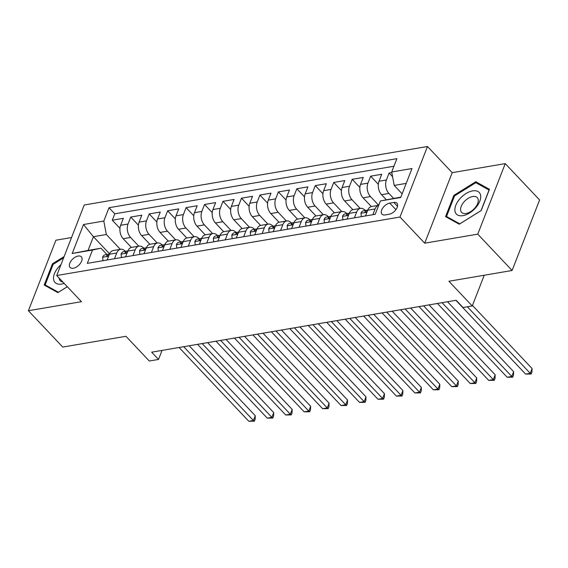 <?xml version="1.0" encoding="UTF-8"?>
<svg xmlns="http://www.w3.org/2000/svg" width="568" height="568" viewBox="0 0 568 568"><rect width="100%" height="100%" fill="white"/><g stroke="black" fill="none" stroke-linecap="round" stroke-linejoin="round"><path stroke-width="0.85" d="M73.35 268.238A7.739 4.345 -43.4 0 0 80.464 263.289A7.739 4.345 -43.4 0 0 81.352 256.828A7.739 4.345 -43.4 0 0 78.107 256.04A7.739 4.345 -43.4 0 0 71 260.996A7.739 4.345 -43.4 0 0 70.105 267.457A7.739 4.345 -43.4 0 0 73.35 268.238M71.54 237.538L55.898 240.207L28.4 310.731L62.743 347.069L125.947 336.299L149.299 361.007L158.529 359.438L162.05 350.399M427.477 146.501L84.227 204.998L56.729 275.523L399.978 217.026L427.477 146.501L452.199 172.665L424.708 243.189L477.759 234.144L505.257 163.619L452.199 172.665M505.257 163.619L539.6 199.964L512.102 270.489L448.897 281.259L472.249 305.967L484.234 275.239M477.759 234.144L512.102 270.489M391.799 172.565L389.101 173.027L392.58 176.705M386.283 199.709L381.533 194.682A9.67 6.12 -99.7 0 1 379.012 181.242L381.724 174.284L370.648 176.172L378.316 184.288M371.323 206.553L363.08 197.827A9.67 6.12 80.3 0 1 360.552 184.387L363.264 177.429L352.195 179.318L359.863 187.433M352.863 209.698L344.62 200.973A9.67 6.12 80.3 0 1 342.099 187.532L344.811 180.574L333.743 182.463L341.404 190.578M334.41 212.844L326.167 204.118A9.67 6.12 80.3 0 1 323.646 190.678L326.359 183.72L315.283 185.608L322.951 193.724M315.957 215.989L307.714 207.263A9.67 6.12 80.3 0 1 305.194 193.823L307.906 186.865L296.83 188.754L304.498 196.869M297.504 219.134L289.261 210.409A9.67 6.12 80.3 0 1 286.741 196.968L289.453 190.01L278.377 191.899L286.045 200.014M279.051 222.28L270.808 213.554A9.67 6.12 80.3 0 1 268.281 200.114L270.993 193.155L259.924 195.044L267.592 203.159M260.598 225.418L252.348 216.699A9.67 6.12 80.3 0 1 249.828 203.259L252.54 196.301L241.471 198.189L249.132 206.305M242.138 228.563L233.895 219.844A9.67 6.12 80.3 0 1 231.375 206.404L234.087 199.446L223.011 201.335L230.679 209.45M223.685 231.709L215.442 222.99A9.67 6.12 80.3 0 1 212.922 209.549L215.634 202.591L204.558 204.48L212.226 212.595M205.233 234.854L196.989 226.135A9.67 6.12 80.3 0 1 194.469 212.695L197.181 205.737L186.105 207.625L193.773 215.741M186.78 237.999L178.537 229.28A9.67 6.12 80.3 0 1 176.009 215.84L178.721 208.882L167.652 210.771L175.32 218.886M168.327 241.144L160.077 232.426A9.67 6.12 80.3 0 1 157.556 218.985L160.268 212.027L149.199 213.916L156.86 222.031M149.867 244.29L141.624 235.571A9.67 6.12 80.3 0 1 139.103 222.131L141.815 215.173L130.739 217.061L138.407 225.169M114.495 258.738L116.738 252.987A9.67 6.12 -99.7 0 1 120.608 249.267A9.67 6.12 -99.7 0 1 125.201 251.177L125.365 251.354M132.947 255.593L135.191 249.842A9.67 6.12 -99.7 0 1 139.061 246.121A9.67 6.12 -99.7 0 1 143.654 248.031L143.825 248.209M151.4 252.448L153.644 246.697A9.67 6.12 -99.7 0 1 157.513 242.983A9.67 6.12 -99.7 0 1 162.107 244.886L162.278 245.064M169.853 249.302L172.097 243.551A9.67 6.12 -99.7 0 1 175.966 239.838A9.67 6.12 -99.7 0 1 180.567 241.741L180.731 241.918M188.313 246.157L190.55 240.406A9.67 6.12 -99.7 0 1 194.419 236.693A9.67 6.12 -99.7 0 1 199.02 238.595L199.183 238.773M206.766 243.012L209.01 237.261A9.67 6.12 -99.7 0 1 212.879 233.547A9.67 6.12 -99.7 0 1 217.473 235.45L217.636 235.628M225.219 239.866L227.463 234.115A9.67 6.12 -99.7 0 1 231.332 230.402A9.67 6.12 -99.7 0 1 235.926 232.305L236.096 232.482M243.672 236.721L245.916 230.97A9.67 6.12 -99.7 0 1 249.785 227.257A9.67 6.12 -99.7 0 1 254.379 229.167L254.549 229.337M262.125 233.576L264.368 227.825A9.67 6.12 -99.7 0 1 268.238 224.111A9.67 6.12 -99.7 0 1 272.839 226.021L273.002 226.192M280.585 230.43L282.821 224.679A9.67 6.12 -99.7 0 1 286.691 220.966A9.67 6.12 -99.7 0 1 291.292 222.876L291.455 223.046M299.038 227.285L301.274 221.534A9.67 6.12 -99.7 0 1 305.151 217.821A9.67 6.12 -99.7 0 1 309.745 219.731L309.908 219.901M317.491 224.14L319.734 218.389A9.67 6.12 -99.7 0 1 323.604 214.676A9.67 6.12 -99.7 0 1 328.197 216.585L328.368 216.756M335.944 220.995L338.187 215.251A9.67 6.12 -99.7 0 1 342.057 211.53A9.67 6.12 -99.7 0 1 346.65 213.44L346.821 213.611M354.396 217.849L356.64 212.105A9.67 6.12 -99.7 0 1 360.51 208.385A9.67 6.12 -99.7 0 1 365.11 210.295L365.274 210.465M472.249 305.967L463.026 307.544L456.154 300.273L151.663 352.167L158.529 359.438M393.787 202.421L389.726 203.11A7.498 4.21 -43.4 0 0 382.839 207.909A7.498 4.21 -43.4 0 0 381.973 214.171A7.498 4.21 -43.4 0 0 385.118 214.931L389.179 214.235A7.498 4.21 -43.4 0 0 396.066 209.436A7.498 4.21 -43.4 0 0 396.925 203.181A7.498 4.21 -43.4 0 0 393.787 202.421L397.508 206.361M109.553 253.775L93.408 236.7L88.061 250.424L100.976 248.216L92.513 250.026L87.309 263.367L375.192 214.306L380.397 200.965L400.852 197.11M92.513 250.026L72.214 253.491L83.51 224.516L103.809 221.059L109.006 207.718L396.897 158.649L391.693 171.99L411.992 168.533L400.696 197.508L380.397 200.965M138.791 246.171L130.555 237.452A9.67 6.12 -99.7 0 1 128.027 224.019L130.739 217.061M131.414 247.435L123.171 238.716L130.555 237.452M157.244 243.026L149.008 234.307A9.67 6.12 -99.7 0 1 146.487 220.874L149.199 213.916M175.697 239.881L167.461 231.169A9.67 6.12 -99.7 0 1 164.94 217.729L167.652 210.771M194.149 236.735L185.913 228.024A9.67 6.12 -99.7 0 1 183.393 214.583L186.105 207.625M212.609 233.59L204.366 224.878A9.67 6.12 -99.7 0 1 201.846 211.438L204.558 204.48M231.062 230.445L222.826 221.733A9.67 6.12 -99.7 0 1 220.299 208.293L223.011 201.335M249.515 227.299L241.279 218.588A9.67 6.12 -99.7 0 1 238.759 205.147L241.471 198.189M267.968 224.154L259.732 215.442A9.67 6.12 -99.7 0 1 257.212 202.002L259.924 195.044M286.421 221.009L278.185 212.297A9.67 6.12 -99.7 0 1 275.665 198.857L278.377 191.899M304.874 217.864L296.638 209.152A9.67 6.12 -99.7 0 1 294.118 195.711L296.83 188.754M323.334 214.718L315.098 206.006A9.67 6.12 -99.7 0 1 312.57 192.566L315.283 185.608M341.787 211.573L333.551 202.861A9.67 6.12 -99.7 0 1 331.03 189.421L333.743 182.463M360.24 208.428L352.004 199.716A9.67 6.12 -99.7 0 1 349.483 186.276L352.195 179.318M378.693 205.282L370.457 196.571A9.67 6.12 -99.7 0 1 367.936 183.13L370.648 176.172M393.574 198.353L388.91 193.425A9.67 6.12 -99.7 0 1 386.389 179.985L389.101 173.027M393.936 166.246L114.779 213.816L112.287 220.206L119.954 228.315M123.171 238.716A9.67 6.12 80.3 0 1 120.65 225.276L123.362 218.318L112.287 220.206M365.472 215.961L367.716 210.217A9.67 6.12 -99.7 0 1 371.586 206.496L378.714 205.282A9.67 6.12 -99.7 0 0 375.093 208.96L372.856 214.704M360.51 208.385L353.126 209.642A9.67 6.12 80.3 0 0 349.256 213.362L347.02 219.106M342.057 211.53L334.673 212.787A9.67 6.12 80.3 0 0 330.803 216.507L328.56 222.251M323.604 214.676L316.22 215.932A9.67 6.12 80.3 0 0 312.35 219.653L310.107 225.397M305.151 217.821L297.767 219.078A9.67 6.12 80.3 0 0 293.897 222.798L291.654 228.542M286.691 220.966L279.314 222.223A9.67 6.12 80.3 0 0 275.445 225.943L273.201 231.687M268.238 224.111L260.854 225.368A9.67 6.12 80.3 0 0 256.984 229.089L254.748 234.832M249.785 227.257L242.401 228.513A9.67 6.12 80.3 0 0 238.532 232.234L236.295 237.978M231.332 230.402L223.948 231.659A9.67 6.12 80.3 0 0 220.079 235.379L217.835 241.123M212.879 233.547L205.495 234.804A9.67 6.12 80.3 0 0 201.626 238.524L199.382 244.268M194.419 236.693L187.042 237.949A9.67 6.12 80.3 0 0 183.173 241.663L180.929 247.414M175.966 239.838L168.589 241.095A9.67 6.12 80.3 0 0 164.713 244.808L162.476 250.559M157.513 242.983L150.129 244.24A9.67 6.12 80.3 0 0 146.26 247.953L144.023 253.704M139.061 246.121L131.677 247.385A9.67 6.12 80.3 0 0 127.807 251.099L125.563 256.85M120.608 249.267L113.224 250.531A9.67 6.12 80.3 0 0 109.354 254.244L107.111 259.995M100.976 248.216L106.912 254.499M406.198 183.386L394.213 185.431L391.693 171.99M402.137 193.816L394.213 185.431M424.708 243.189L399.978 217.026M28.4 310.731L81.458 301.686L56.729 275.523M120.338 249.316L106.33 234.499L93.408 236.7L83.51 224.516M114.779 213.816L109.006 207.718M103.809 221.059L106.33 234.499M72.214 253.491L88.061 250.424M475.799 181.732L453.853 195.392L445.568 216.628L459.235 224.211L481.188 210.558L489.467 189.321L475.799 181.732L477.667 183.712M64.127 256.544L52.469 263.793L44.19 285.037L57.858 292.619L67.322 286.733M454.492 196.066L453.853 195.392M53.108 264.475L52.469 263.793M467.379 306.798L530.235 373.311L525.62 374.099L455.898 300.316M472.455 305.442L532.088 368.547L530.235 373.311L531.194 374.007L525.62 374.099M532.088 368.547L531.932 372.104L531.194 374.007M462.963 215.655A15.712 8.825 -43.4 0 0 479.79 201.221A15.712 8.825 -43.4 0 0 472.626 190.876A15.712 8.825 -43.4 0 0 455.799 205.311A15.712 8.825 -43.4 0 0 462.963 215.655M466.115 213.469A10.756 6.042 -43.4 0 0 475.998 206.574A10.756 6.042 -43.4 0 0 477.241 197.593A10.756 6.042 -43.4 0 0 472.725 196.5A10.756 6.042 -43.4 0 0 462.842 203.394A10.756 6.042 -43.4 0 0 461.599 212.375A10.756 6.042 -43.4 0 0 466.115 213.469M454.549 195.917L475.814 182.683L489.062 190.031L481.039 210.614L459.768 223.842L446.526 216.493L454.549 195.917M447.847 217.892L446.526 216.493M60.946 264.702A15.712 8.825 -43.4 0 0 58.44 267.244A15.712 8.825 -43.4 0 0 53.868 280.592A15.712 8.825 -43.4 0 0 64.148 283.375M46.469 286.3L45.149 284.902L53.172 264.319L63.637 257.808M67.301 286.705L58.39 292.25L45.149 284.902M59.193 278.128A10.756 6.042 -43.4 0 0 60.222 280.777A10.756 6.042 -43.4 0 0 62.807 281.955M365.487 215.925L361.34 216.635L360.978 213.135A6.404 4.054 -99.7 0 1 363.506 210.771L367.013 210.174A6.404 4.054 80.3 0 0 365.21 211.289L365.125 211.949M442.053 302.68L511.782 376.456L507.167 377.244L437.438 303.461M365.913 212.027L365.21 211.289C365.153 212.396 365.891 212.269 367.425 210.913A6.404 4.054 -99.7 0 1 367.453 210.877M367.737 210.153A6.404 4.054 80.3 0 0 367.013 210.174M447.534 301.743L513.635 371.692L511.782 376.456L512.741 377.152L507.167 377.244M513.635 371.692L513.479 375.249L512.741 377.152M347.034 219.071L342.887 219.78L342.525 216.28A6.404 4.054 -99.7 0 1 345.053 213.916L348.56 213.312A6.404 4.054 80.3 0 0 346.757 214.434L346.672 215.094M423.6 305.825L493.322 379.601L488.714 380.39L418.985 306.606M347.46 215.173L346.757 214.434C346.7 215.542 347.438 215.414 348.972 214.058A6.404 4.054 -99.7 0 1 349 214.022M349.284 213.298A6.404 4.054 80.3 0 0 348.56 213.312M429.081 304.888L495.182 374.837L493.322 379.601L494.281 380.297L488.714 380.39M495.182 374.837L495.026 378.394L494.281 380.297M328.581 222.216L324.427 222.926L324.072 219.425A6.404 4.054 -99.7 0 1 326.6 217.061L330.107 216.458A6.404 4.054 80.3 0 0 328.304 217.579L328.219 218.24M405.147 308.971L474.869 382.747L470.254 383.535L400.532 309.752M329 218.318L328.304 217.579C328.247 218.687 328.986 218.559 330.519 217.203A6.404 4.054 -99.7 0 1 330.548 217.168M330.832 216.444A6.404 4.054 80.3 0 0 330.107 216.458M410.628 308.034L476.73 377.983L474.869 382.747L475.828 383.443L470.254 383.535M476.73 377.983L476.573 381.54L475.828 383.443M310.121 225.361L305.974 226.071L305.619 222.571A6.404 4.054 -99.7 0 1 308.14 220.206L311.647 219.603A6.404 4.054 80.3 0 0 309.851 220.725L309.766 221.385M386.694 312.116L456.416 385.892L451.801 386.68L382.079 312.897M310.547 221.463L309.851 220.725C309.787 221.832 310.526 221.705 312.066 220.349A6.404 4.054 -99.7 0 1 312.088 220.313M312.379 219.589A6.404 4.054 80.3 0 0 311.647 219.603M392.168 311.179L458.277 381.128L456.416 385.892L457.375 386.588L451.801 386.68M458.277 381.128L458.12 384.685L457.375 386.588M291.668 228.506L287.522 229.216L287.159 225.716A6.404 4.054 -99.7 0 1 289.687 223.352L293.195 222.748A6.404 4.054 80.3 0 0 291.398 223.87L291.306 224.53M368.234 315.261L437.964 389.037L433.349 389.825L363.626 316.042M292.094 224.608L291.398 223.87C291.334 224.978 292.073 224.85 293.613 223.494A6.404 4.054 -99.7 0 1 293.635 223.458M293.919 222.734A6.404 4.054 80.3 0 0 293.195 222.748M373.716 314.324L439.817 384.273L437.964 389.037L438.922 389.733L433.349 389.825M439.817 384.273L439.667 387.83L438.922 389.733M273.215 231.652L269.069 232.362L268.707 228.861A6.404 4.054 -99.7 0 1 271.234 226.497L274.742 225.894A6.404 4.054 80.3 0 0 272.938 227.015L272.853 227.676M349.781 318.407L419.511 392.183L414.896 392.971L345.174 319.188M273.641 227.754L272.938 227.015C272.881 228.123 273.62 227.995 275.153 226.639A6.404 4.054 -99.7 0 1 275.182 226.604M275.466 225.872A6.404 4.054 80.3 0 0 274.742 225.894M355.263 317.469L421.364 387.419L419.511 392.183L420.469 392.878L414.896 392.971M421.364 387.419L421.207 390.976L420.469 392.878M254.762 234.797L250.616 235.507L250.254 232.007A6.404 4.054 -99.7 0 1 252.781 229.642L256.289 229.039A6.404 4.054 80.3 0 0 254.485 230.161L254.4 230.821M331.329 321.545L401.051 395.328L396.443 396.116L326.714 322.333M255.188 230.899L254.485 230.161C254.429 231.268 255.167 231.141 256.7 229.784A6.404 4.054 -99.7 0 1 256.729 229.749M257.013 229.018A6.404 4.054 80.3 0 0 256.289 229.039M336.81 320.615L402.911 390.564L401.051 395.328L402.009 396.024L396.443 396.116M402.911 390.564L402.755 394.121L402.009 396.024M236.309 237.942L232.184 238.681L231.801 235.152A6.404 4.054 -99.7 0 1 234.328 232.788L237.836 232.184A6.404 4.054 80.3 0 0 236.032 233.306L235.947 233.966M312.876 324.69L382.598 398.473L377.983 399.261L308.261 325.478M236.728 234.044L236.032 233.306C235.976 234.414 236.714 234.286 238.248 232.93A6.404 4.054 -99.7 0 1 238.276 232.894M238.56 232.163A6.404 4.054 80.3 0 0 237.836 232.184M318.357 323.76L384.458 393.709L382.598 398.473L383.556 399.169L377.983 399.261M384.458 393.709L384.302 397.266L383.556 399.169M217.849 241.088L213.703 241.798L213.348 238.297A6.404 4.054 -99.7 0 1 215.875 235.926L219.376 235.329A6.404 4.054 80.3 0 0 217.579 236.451L217.494 237.112M294.423 327.835L364.145 401.619L359.53 402.407L289.808 328.623M218.275 237.19L217.579 236.451C217.516 237.552 218.254 237.431 219.795 236.075A6.404 4.054 -99.7 0 1 219.823 236.039M220.107 235.308A6.404 4.054 80.3 0 0 219.376 235.329M299.897 326.905L366.005 396.855L364.145 401.619L365.103 402.314L359.53 402.407M366.005 396.855L365.849 400.412L365.103 402.314M199.396 244.233L195.25 244.943L194.895 241.443A6.404 4.054 -99.7 0 1 197.416 239.071L200.923 238.475A6.404 4.054 80.3 0 0 199.127 239.597L199.041 240.257M275.97 330.981L345.692 404.764L341.077 405.552L271.355 331.769M199.822 240.335L199.127 239.597C199.063 240.697 199.801 240.576 201.342 239.22A6.404 4.054 -99.7 0 1 201.363 239.185M201.647 238.453A6.404 4.054 80.3 0 0 200.923 238.475M281.444 330.051L347.545 400L345.692 404.764L346.65 405.46L341.077 405.552M347.545 400L347.396 403.557L346.65 405.46M180.944 247.378L176.797 248.088L176.435 244.588A6.404 4.054 -99.7 0 1 178.963 242.216L182.47 241.62A6.404 4.054 80.3 0 0 180.667 242.742L180.581 243.402M257.51 334.126L327.239 407.909L322.624 408.697L252.902 334.914M181.369 243.48L180.667 242.742C180.61 243.842 181.348 243.722 182.882 242.366A6.404 4.054 -99.7 0 1 182.91 242.33M183.194 241.599A6.404 4.054 80.3 0 0 182.47 241.62M262.991 333.196L329.092 403.145L327.239 407.909L328.197 408.605L322.624 408.697M329.092 403.145L328.936 406.702L328.197 408.605M162.491 250.524L158.344 251.233L157.982 247.733A6.404 4.054 -99.7 0 1 160.51 245.362L164.017 244.765A6.404 4.054 80.3 0 0 162.214 245.887L162.128 246.547M239.057 337.271L308.779 411.055L304.171 411.843L234.442 338.059M162.917 246.626L162.214 245.887C162.157 246.988 162.895 246.867 164.429 245.511A6.404 4.054 -99.7 0 1 164.457 245.475M164.741 244.744A6.404 4.054 80.3 0 0 164.017 244.765M244.538 336.341L310.639 406.29L308.779 411.055L309.738 411.75L304.171 411.843M310.639 406.29L310.483 409.847L309.738 411.75M144.038 253.669L139.884 254.379L139.529 250.879A6.404 4.054 -99.7 0 1 142.057 248.507L145.564 247.911A6.404 4.054 80.3 0 0 143.761 249.032L143.676 249.693M220.604 340.417L290.326 414.2L285.711 414.988L215.989 341.205M144.457 249.771L143.761 249.032C143.704 250.133 144.442 250.012 145.976 248.656A6.404 4.054 -99.7 0 1 146.004 248.621M146.288 247.889A6.404 4.054 80.3 0 0 145.564 247.911M226.085 339.486L292.186 409.436L290.326 414.2L291.285 414.896L285.711 414.988M292.186 409.436L292.03 412.993L291.285 414.896M125.578 256.814L121.431 257.524L121.076 254.024A6.404 4.054 -99.7 0 1 123.604 251.652L127.104 251.056A6.404 4.054 80.3 0 0 125.308 252.178L125.223 252.838M202.151 343.562L271.873 417.345L267.258 418.133L197.536 344.35M126.004 252.916L125.308 252.178C125.244 253.278 125.982 253.158 127.523 251.801A6.404 4.054 -99.7 0 1 127.552 251.766M127.835 251.035A6.404 4.054 80.3 0 0 127.104 251.056M207.625 342.632L273.733 412.581L271.873 417.345L272.832 418.041L267.258 418.133M273.733 412.581L273.577 416.138L272.832 418.041M107.125 259.959L102.978 260.669L102.623 257.169A6.404 4.054 -99.7 0 1 105.144 254.798L108.651 254.201A6.404 4.054 80.3 0 0 106.855 255.323L106.77 255.983M183.698 346.707L253.42 420.49L248.805 421.279L179.083 347.495M107.551 256.061L106.855 255.323C106.791 256.424 107.529 256.303 109.07 254.947A6.404 4.054 -99.7 0 1 109.091 254.911M109.376 254.18A6.404 4.054 80.3 0 0 108.651 254.201M189.172 345.777L255.273 415.726L253.42 420.49L254.379 421.186L248.805 421.279M255.273 415.726L255.124 419.283L254.379 421.186M141.624 235.571L149.008 234.307M160.077 232.426L167.461 231.169M178.537 229.28L185.913 228.024M196.989 226.135L204.366 224.878M215.442 222.99L222.826 221.733M233.895 219.844L241.279 218.588M252.348 216.699L259.732 215.442M270.808 213.554L278.185 212.297M289.261 210.409L296.638 209.152M307.714 207.263L315.098 206.006M326.167 204.118L333.551 202.861M344.62 200.973L352.004 199.716M363.08 197.827L370.457 196.571M381.533 194.682L388.91 193.425M379.012 181.242L386.389 179.985M120.65 225.276L128.027 224.019M139.103 222.131L146.487 220.874M157.556 218.985L164.94 217.729M176.009 215.84L183.393 214.583M194.469 212.695L201.846 211.438M212.922 209.549L220.299 208.293M231.375 206.404L238.759 205.147M249.828 203.259L257.212 202.002M268.281 200.114L275.665 198.857M286.741 196.968L294.118 195.711M305.194 193.823L312.57 192.566M323.646 190.678L331.03 189.421M342.099 187.532L349.483 186.276M360.552 184.387L367.936 183.13M367.716 210.217L375.093 208.96M349.256 213.362L356.64 212.105M330.803 216.507L338.187 215.251M312.35 219.653L319.734 218.389M293.897 222.798L301.274 221.534M275.445 225.943L282.821 224.679M256.984 229.089L264.368 227.825M238.532 232.234L245.916 230.97M220.079 235.379L227.463 234.115M201.626 238.524L209.01 237.261M183.173 241.663L190.55 240.406M164.713 244.808L172.097 243.551M146.26 247.953L153.644 246.697M127.807 251.099L135.191 249.842M109.354 254.244L116.738 252.987M395.91 209.656L389.726 203.11M360.985 213.227L366.935 212.212M342.532 216.373L348.482 215.357M324.079 219.518L330.029 218.502M305.627 222.656L311.569 221.648M287.174 225.801L293.116 224.793M268.714 228.947L274.663 227.938M250.261 232.092L256.211 231.084M231.808 235.237L237.758 234.229M213.355 238.382L219.298 237.374M194.902 241.528L200.845 240.52M176.442 244.673L182.392 243.665M157.989 247.818L163.939 246.81M139.536 250.964L145.486 249.956M121.083 254.109L127.026 253.094M102.63 257.254L108.573 256.239"/></g></svg>

